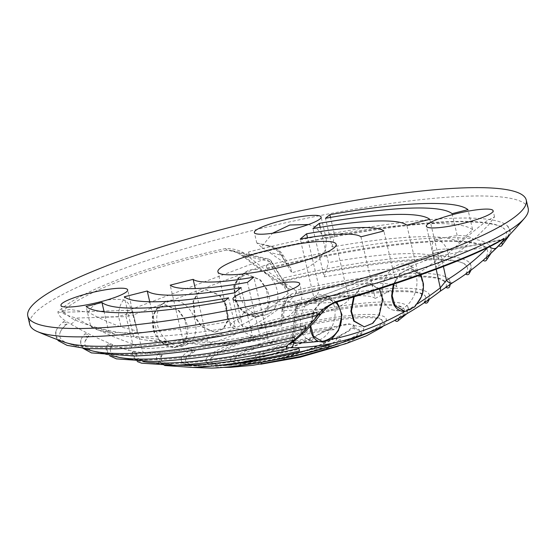 <?xml version="1.0" encoding="UTF-8"?>
<svg xmlns="http://www.w3.org/2000/svg" width="556" height="556" viewBox="0 0 556 556"><rect width="100%" height="100%" fill="white"/><g stroke="black" fill="none" stroke-linecap="round" stroke-linejoin="round"><path stroke-width="0.42" stroke-dasharray="2.78 2.08" d="M285.534 349.411A419.919 319.776 87.9 0 0 322.716 332.022C331.724 327.331 340.494 324.614 349.022 323.856L353.943 325.329L348 331.105A419.919 319.776 -92.1 0 1 310.818 348.494A419.919 319.776 -92.1 0 1 272.19 359.656L251.632 362.63L243.34 363.151L240.116 362.727L246.906 360.573A419.919 319.776 87.9 0 0 285.534 349.411M256.226 362.575L259.867 364.284L263.322 361.622L272.287 360.073A420.357 320.11 87.9 0 0 281.968 357.897L283.949 359.614L285.624 356.966A420.357 320.11 87.9 0 0 310.915 348.911A420.357 320.11 87.9 0 0 335.581 338.152L336.491 339.278L339.049 336.401A420.357 320.11 87.9 0 0 348.098 331.522L353.206 327.769L354.123 328.957L354.04 325.733C353.727 324.676 352.094 324.19 349.126 324.28L338.027 326.316A68.277 10.96 -13.1 0 0 252.904 346.054A68.277 10.96 -13.1 0 0 230.587 359.635A68.277 10.96 -13.1 0 0 240.22 363.158C241.137 363.86 246.475 363.666 256.226 362.575A68.277 10.96 -13.1 0 0 289.634 357.313A68.277 10.96 -13.1 0 0 309.539 352.678A68.277 10.96 -13.1 0 0 341.356 342.83A68.277 10.96 -13.1 0 0 363.541 328.693A68.277 10.96 -13.1 0 0 354.04 325.733M185.711 320.402L179.018 310.623L165.688 304.973L157.202 308.552L152.81 316.691L154.443 332.182C157.737 339.584 162.623 344.47 169.094 346.826L174.598 347.611L182.007 344.866C188.192 338.993 189.429 330.834 185.711 320.402M185.148 320.423L178.455 310.644L165.125 304.994L156.639 308.573L152.247 316.711L153.88 332.203L160.573 341.989L173.91 347.639L182.396 344.06L186.781 335.914L185.148 320.423M226.459 305.056L219.766 295.278L206.436 289.627L197.943 293.207L193.557 301.345L195.191 316.837L201.884 326.615L215.214 332.273L223.7 328.686L228.092 320.548L226.459 305.056M225.896 305.077L219.203 295.299L205.873 289.648L197.387 293.227L192.995 301.366L194.628 316.857L201.321 326.636L214.658 332.293L223.144 328.707L227.529 320.569L225.896 305.077M267.207 289.711L260.514 279.932L247.177 274.275L238.691 277.861L234.305 285.999L235.939 301.491C240.734 311.513 247.496 316.656 256.233 316.913C261.139 316.538 264.746 314.209 267.054 309.928C270.077 303.993 270.126 297.258 267.207 289.711M266.644 289.732L259.951 279.946L246.621 274.296L238.135 277.875L233.742 286.02L235.376 301.512L242.069 311.29L255.399 316.941L263.891 313.362L268.277 305.223L266.644 289.732M261.438 247.114L257.046 243.028L267.353 245.801A19.516 17.125 -77 0 1 270.696 246.19L270.696 246.19A19.516 17.125 -77 0 1 281.579 255.239L287.202 264.468A398.694 141.134 -123.1 0 1 269.688 252.48L261.438 247.114L272.461 233.256M308.49 224.506L315.342 226.813L326.33 239.476L325.642 249.561L319.088 259.694L307.079 268.173L291.761 272.864L290.857 268.027L287.202 264.468M88.328 312.319C94.895 298.947 113.528 298.857 121.896 299.58L123.675 299.913C127.741 301.498 130.639 305.772 132.356 312.743L137.256 331.056L121.138 327.018A398.694 326.059 -90.1 0 1 97.78 317.226L88.328 312.319L69.542 309.386L62.355 311.499L72.009 318.463C92.31 328.943 139.056 338.124 137.256 331.056L127.678 289.871M267.054 309.928A358.724 278.764 64.4 0 0 288.223 293.401A6.505 3.996 -131.4 0 0 293.29 297.078A364.354 283.143 -115.6 0 1 224.52 338.555A364.354 283.143 -115.6 0 1 144.546 353.102L127.838 350.183A420.044 343.518 89.9 0 1 70.445 323.919C62.328 319.478 58.151 315.412 57.907 311.721A222.504 47.441 169.5 0 1 120.569 278.695A222.504 47.441 169.5 0 1 225.84 248.476C235.598 248.601 243.215 251.368 248.706 256.775A420.044 148.688 -123.1 0 0 292.616 288.119C296.411 290.503 296.64 293.492 293.29 297.078M322.814 342.211L330.459 339.459C337.756 333.537 341.405 325.295 341.412 314.731L338.583 304.806L328.603 299.031L320.047 302.575L313.633 310.707L310.13 326.344M363.693 326.858L372.298 323.272L378.726 315.057L382.16 299.385L379.331 289.461L369.351 283.685L360.093 287.827L353.602 296.98M404.441 311.513L404.685 311.499C408.813 311.158 412.726 308.816 416.416 304.486C420.948 298.496 423.109 291.678 422.907 284.04L420.079 274.115L410.099 268.339L399.722 273.552L393.307 284.297M421.253 297.001L423.394 288.015M333.864 295.625A60.722 9.744 -13.1 0 0 267.575 307.996A60.722 9.744 -13.1 0 0 230.504 326.038A60.722 9.744 -13.1 0 0 245.418 328.937A60.722 9.744 -13.1 0 0 311.707 316.559A60.722 9.744 -13.1 0 0 348.786 298.516A60.722 9.744 -13.1 0 0 333.864 295.625M247.469 282.351L260.444 338.09A399.125 121.674 -100.1 0 0 268.159 338.757A87.174 13.99 166.9 0 1 235.32 343.17A87.174 13.99 166.9 0 1 227.877 343.608A87.174 13.99 166.9 0 1 207.485 340.967L195.288 288.564M260.444 338.09A111.033 17.82 166.9 0 1 209.139 344.268A111.033 17.82 166.9 0 1 202.773 344.379A111.033 17.82 166.9 0 1 183.16 340.904L170.192 285.172M432.756 250.909L436.001 267.61L449.081 258.568A398.694 292.936 42.7 0 0 467.068 245.286L474.004 239.372C462.46 231.352 445.446 238.399 437.44 239.254L435.834 239.657C432.436 240.963 431.414 244.716 432.756 250.909A19.516 9.125 167.6 0 1 447.024 249.206L449.081 258.568M474.004 239.372L488.717 224.805L494.541 216.847L487.369 220.544C472.058 231.491 435.028 264.1 436.001 267.61L426.382 226.278M300.893 304.57L302.151 294.145L293.922 293.311L292.157 293.776L288.119 296.216L283.171 307.246L281.496 325.802L280.627 324.294L283.018 321.118A398.694 174.25 89.2 0 0 295.16 310.033L300.893 304.57C291.413 298.322 256.253 302.186 244.035 312.194L238.183 321.583L242.235 325.983L251.736 328.485L281.496 325.802M241.123 287.57L252.361 335.873A134.886 21.642 166.9 0 1 190.034 343.379A134.886 21.642 166.9 0 1 173.354 343.184A134.886 21.642 166.9 0 1 158.481 339.299L149.738 301.748M252.361 335.873A399.125 121.674 -100.1 0 1 243.896 332.015L234.771 292.783M243.896 332.015A158.738 25.472 166.9 0 1 170.553 340.849A158.738 25.472 166.9 0 1 145.005 339.959A158.738 25.472 166.9 0 1 133.412 336.039L124.28 296.814M82.941 348.292L80.724 344.345L80.947 339.994A210.467 33.777 -13.1 0 1 85.242 333.656A2.168 2.071 -135.3 0 0 88.821 335.88A2.168 2.071 -135.3 0 0 89.314 335.039A206.7 33.172 -13.1 0 0 85.082 341.308A206.7 33.172 -13.1 0 0 95.632 351.816A206.7 33.172 -13.1 0 0 135.699 354.339A206.7 33.172 -13.1 0 0 305.466 327.164L305.918 328.513M80.947 339.994A210.467 33.777 -13.1 0 0 91.212 350.607M109.706 355.798L108.837 355.096L106.314 347.528A187.15 30.031 -13.1 0 1 108.128 343.914A2.168 2.106 -143.7 0 0 111.964 345.742A2.168 2.106 -143.7 0 0 112.312 344.991A183.258 29.405 -13.1 0 0 110.526 348.563A183.258 29.405 -13.1 0 0 123.119 358.175A183.258 29.405 -13.1 0 0 155.513 359.697A183.258 29.405 -13.1 0 0 294.43 338.354M106.314 347.528A187.15 30.031 -13.1 0 0 118.553 357.251M137.325 361.567L132.133 353.338A163.096 26.174 -13.1 0 1 132.641 351.739A2.168 2.127 -155.5 0 0 136.741 353.032A2.168 2.127 -155.5 0 0 136.901 352.511A159.085 25.527 -13.1 0 0 136.401 354.096A159.085 25.527 -13.1 0 0 151.552 362.755A159.085 25.527 -13.1 0 0 175.522 363.422A159.085 25.527 -13.1 0 0 286.542 347.062M132.133 353.338A163.096 26.174 -13.1 0 0 146.819 362.13M164.687 365.507L159.211 362.943L156.889 359.954L156.549 357.188A140.036 22.469 -13.1 0 1 158.272 353.574A2.168 2.099 -141.8 0 0 162.109 355.208A2.168 2.099 -141.8 0 0 162.533 354.158A135.935 21.816 -13.1 0 0 160.858 357.689A135.935 21.816 -13.1 0 0 179.268 365.327A135.935 21.816 -13.1 0 0 194.322 365.403A135.935 21.816 -13.1 0 0 299.058 349.182L299.482 350.933M156.549 357.188A140.036 22.469 -13.1 0 0 174.306 365A140.036 22.469 -13.1 0 0 177.621 365.188M504.702 239.879A232.943 37.384 -13.1 0 0 507.294 225.764A232.943 37.384 -13.1 0 0 248.497 251.979A420.809 47.086 -104.1 0 0 249.561 254.738A229.322 36.8 -13.1 0 1 504.368 228.968C502.589 224.617 476.534 219.37 434.375 223.025C385.329 226.528 315.419 238.795 249.561 255.461L249.561 254.738M498.704 245.655A229.322 36.8 -13.1 0 0 501.505 243.097A229.322 36.8 -13.1 0 0 504.368 228.968M483.199 260.277A2.168 2.071 44.7 0 1 483.157 260.236A420.809 402.447 44.7 0 0 486.264 257.491A210.467 33.777 -13.1 0 0 489.134 245.008A210.467 33.777 -13.1 0 0 266.171 265.511A420.809 24.2 -103.6 0 0 267.005 268.117A206.7 33.172 -13.1 0 1 486 248.011C484.658 243.994 461.675 239.163 424.256 242.305C382.639 245.154 323.898 255.1 267.102 268.923L267.005 268.117M483.157 260.236A206.7 33.172 -13.1 0 0 486 248.011M465.768 273.997A2.168 2.106 36.3 0 1 465.65 273.865A420.809 408.278 36.3 0 0 468.979 271.272A187.15 30.031 -13.1 0 0 469.702 262.967A187.15 30.031 -13.1 0 0 282.99 278.056A420.809 2.829 -103 0 1 283.532 280.502A183.258 29.405 -13.1 0 1 466.38 265.754C460.597 254.092 373.75 259.701 283.748 281.399L283.532 280.502M465.65 273.865A183.258 29.405 -13.1 0 0 466.38 265.754M445.933 287.125A2.168 2.127 24.5 0 1 445.877 287.049A420.809 412.211 24.5 0 0 449.394 284.623A163.096 26.174 -13.1 0 0 449.102 279.571A163.096 26.174 -13.1 0 0 295.987 290.218A420.809 28.467 -102.5 0 1 296.237 292.505A159.085 25.527 -13.1 0 1 445.606 282.142L440.783 279.334C435.855 277.687 428.03 276.846 417.32 276.805C386.802 277.062 346.555 282.622 296.584 293.485L296.237 292.505M445.877 287.049A159.085 25.527 -13.1 0 0 445.606 282.142M424.534 302.568A2.168 2.099 38.2 0 1 424.124 302.075A420.809 407.27 38.2 0 0 427.745 299.92A140.036 22.469 -13.1 0 0 428.891 293.811A140.036 22.469 -13.1 0 0 287.111 305.049A420.809 2.46 -103.2 0 0 287.598 307.051A135.935 21.816 -13.1 0 1 425.243 296.167C425.416 295.799 424.138 295.021 421.399 293.832C415.297 291.747 404.205 291.142 388.13 292.018C360.163 293.811 326.74 299.191 287.848 308.163L287.598 307.051M424.124 302.075A135.935 21.816 -13.1 0 0 425.243 296.167M395.01 320.284A2.168 1.918 58.9 0 1 394.878 320.061A420.809 372.52 58.9 0 0 398.325 318.366A116.489 18.695 -13.1 0 0 407.84 306.773A116.489 18.695 -13.1 0 0 260.729 323.383A420.809 109.386 -105.6 0 0 262.21 324.899A112.319 18.021 -13.1 0 1 404.052 308.9L403.566 308.344C403.274 308.094 401.634 305.758 386.316 305.251C360.135 304.605 306.968 313.549 262.05 326.233A2.168 0.563 -105.6 0 0 262.21 324.899M394.878 320.061A112.319 18.021 -13.1 0 0 404.052 308.9M360.941 335.803A92.546 14.852 -13.1 0 0 386.024 318.414A92.546 14.852 -13.1 0 0 363.471 314.515A92.546 14.852 -13.1 0 0 236.126 342.086A92.546 14.852 -13.1 0 0 205.873 360.337A92.546 14.852 -13.1 0 0 228.669 365.285A92.546 14.852 -13.1 0 0 236.057 364.861A92.546 14.852 -13.1 0 0 328.978 346.638M528.2 208.417A255.892 41.068 -13.1 0 0 465.337 196.226A255.892 41.068 -13.1 0 0 113.229 272.454A255.892 41.068 -13.1 0 0 29.739 324.412M487.16 256.754A420.044 308.622 42.7 0 1 453.279 282.267L439.462 291.747A364.354 252.876 -71.7 0 1 386.886 324.363M353.477 338.708A88.307 14.171 -13.1 0 0 354.867 338.187A88.307 14.171 -13.1 0 0 382.125 320.305A88.307 14.171 -13.1 0 0 360.594 316.572A88.307 14.171 -13.1 0 0 239.08 342.878A88.307 14.171 -13.1 0 0 210.21 360.309A88.307 14.171 -13.1 0 0 231.963 365.021A88.307 14.171 -13.1 0 0 242.562 364.319A88.307 14.171 -13.1 0 0 353.477 338.708M192.765 367.453L189.561 366.842L181.722 362.171L181.166 359.523A116.489 18.695 -13.1 0 1 191.062 349.62A2.168 1.918 -121.1 0 0 195.045 350.197A112.319 18.021 -13.1 0 0 185.495 359.76A112.319 18.021 -13.1 0 0 208.799 366.043A112.319 18.021 -13.1 0 0 213.163 365.938A112.319 18.021 -13.1 0 0 327.713 345.359A420.809 109.386 74.4 0 0 328.665 344.609M181.166 359.523A116.489 18.695 -13.1 0 0 203.426 366.063A116.489 18.695 -13.1 0 0 209.855 365.952A116.489 18.695 -13.1 0 0 217.396 365.542M57.331 339.591L55.676 336.234L56.156 330.744A232.943 37.384 -13.1 0 1 63.697 321.576A2.168 2.043 -130.1 0 0 67.061 324.085A2.168 2.043 -130.1 0 0 67.63 323.258A229.322 36.8 -13.1 0 0 60.194 332.328A229.322 36.8 -13.1 0 0 69 343.747A229.322 36.8 -13.1 0 0 116.155 347.361A229.322 36.8 -13.1 0 0 316.781 314.175A420.809 47.086 75.9 0 0 316.774 312.354M56.156 330.744A232.943 37.384 -13.1 0 0 64.718 342.267M228.592 297.856L235.271 326.553A399.125 121.674 -100.1 0 1 228.884 321.57L224.207 301.463M228.884 321.57A198.422 31.845 166.9 0 1 137.2 332.606A198.422 31.845 166.9 0 1 98.44 330.104A198.422 31.845 166.9 0 1 90.774 326.601L86.097 306.495M235.271 326.553A181.944 29.197 166.9 0 1 151.197 336.679A181.944 29.197 166.9 0 1 117.768 334.9A181.944 29.197 166.9 0 1 108.635 331.167L104.139 311.86M281.968 357.897A43.778 7.026 -13.1 0 0 326.219 346.576A43.778 7.026 -13.1 0 0 340.474 337.575A43.778 7.026 -13.1 0 0 339.049 336.401M263.322 361.622A63.996 10.272 -13.1 0 0 338.729 343.587A63.996 10.272 -13.1 0 0 359.53 330.347A63.996 10.272 -13.1 0 0 353.206 327.769M338.027 326.316L334.107 329.68L331.237 328.575L322.814 332.446A420.357 320.11 -92.1 0 1 313.765 337.318A43.778 7.026 -13.1 0 0 269.507 348.64A43.778 7.026 -13.1 0 0 255.204 357.418A43.778 7.026 -13.1 0 0 256.684 358.822A420.357 320.11 -92.1 0 1 247.003 360.997L241.353 362.429L240.824 364.993L240.22 363.158M331.237 328.575A63.996 10.272 -13.1 0 0 255.829 346.61A63.996 10.272 -13.1 0 0 234.91 359.343A63.996 10.272 -13.1 0 0 241.353 362.429M285.624 356.966A39.462 6.331 -13.1 0 0 323.522 347.09A39.462 6.331 -13.1 0 0 336.366 338.979A39.462 6.331 -13.1 0 0 335.581 338.152M313.765 337.318L312.215 340.369L310.297 339.077A420.357 320.11 -92.1 0 1 285.631 349.828A420.357 320.11 -92.1 0 1 260.34 357.89L257.817 360.434L256.684 358.822M310.297 339.077A39.462 6.331 -13.1 0 0 272.398 348.953A39.462 6.331 -13.1 0 0 259.506 356.869A39.462 6.331 -13.1 0 0 260.34 357.89M248.497 251.979L249.561 255.461M260.729 323.383A2.168 0.563 -105.6 0 0 262.05 326.233M287.111 305.049L287.848 308.163M295.987 290.218L296.584 293.485M282.99 278.056L283.748 281.399M266.171 265.511L267.102 268.923M360.913 236.8L375.251 298.419A399.125 391.007 129.4 0 0 396.838 286.715L383.869 230.983M375.251 298.419A87.174 13.99 -13.1 0 0 314.578 300.629A399.125 121.674 79.9 0 0 319.561 289.537L307.517 237.773M396.838 286.715A111.033 17.82 -13.1 0 0 319.561 289.537M314.578 300.629L300.24 239.01M207.485 340.967A399.125 391.007 -50.6 0 1 183.16 340.904M268.159 338.757L253.821 277.138M429.774 219.342L438.906 258.568A399.125 391.007 129.4 0 1 418.063 273.469L406.825 225.159M418.063 273.469A134.886 21.642 -13.1 0 0 324.183 276.888L312.938 228.579M438.906 258.568A158.738 25.472 -13.1 0 0 328.415 262.592L320.207 227.321M452.104 213.678L458.783 242.374A399.125 391.007 129.4 0 0 472.642 229.76L467.964 209.654M472.642 229.76A198.422 31.845 -13.1 0 0 334.531 234.792L330.486 217.41M458.783 242.374A181.944 29.197 -13.1 0 0 332.147 246.989L325.469 218.293M335.921 302.311A6.505 0.897 73.5 0 1 335.817 302.304C329.625 304.716 325.142 306.975 322.362 309.087A413.553 180.742 89.2 0 1 293.054 338.069A6.505 5.574 -126.9 0 1 291.108 343.358M321.583 313.236A6.505 5.171 -141.3 0 0 322.362 309.087L295.743 310.422A6.505 1.453 -174.4 0 1 295.118 309.706A6.505 1.453 -174.4 0 1 297.147 308.865A6.505 4.087 -110.6 0 1 299.302 304.25A6.505 4.087 -110.6 0 1 299.844 304.111L436.307 252.716A6.505 3.885 -101.1 0 1 436.801 252.556L502.888 239.295A6.505 6.095 57.6 0 1 501.151 240.032A219.064 23.435 164.3 0 1 335.817 302.304L299.844 304.111A6.505 5.852 87.1 0 0 295.743 310.422L293.054 338.069L292.102 340.738L292.463 342.329M453.279 282.267A6.505 4.323 -121.8 0 1 452.855 282.587M436.182 269.215L433.604 257.47A6.505 3.044 167.6 0 1 441.04 255.697L443.41 266.491M298.913 348.445A420.809 2.46 76.8 0 1 299.058 349.182M293.888 340.063A420.044 183.584 -90.8 0 0 294.666 339.41M63.697 321.576A420.809 396.15 -130.1 0 0 67.63 323.258M85.242 333.656A420.809 402.447 -135.3 0 0 89.314 335.039M305.341 325.635A420.809 24.2 76.4 0 1 305.466 327.164M108.128 343.914A420.809 408.278 -143.7 0 0 112.312 344.991M132.641 351.739A420.809 412.211 -155.5 0 0 136.901 352.511M158.272 353.574A420.809 407.27 -141.8 0 0 162.533 354.158M191.062 349.62A420.809 372.52 -121.1 0 0 195.045 350.197M489.502 246.739A6.505 4.413 -135.5 0 1 489.023 246.315L501.067 239.99M328.777 347.076A2.168 0.563 74.4 0 1 327.713 345.359M317.309 315.37L316.781 314.175M501.151 240.032L436.307 252.716A6.505 4.087 -110.6 0 0 435.758 252.855A6.505 6.505 0 0 1 436.801 252.556A6.505 3.885 -101.1 0 1 436.807 252.556A6.505 3.885 -101.1 0 1 441.04 255.697L489.023 246.315A413.553 303.854 -137.3 0 1 487.723 247.629M435.834 239.657A19.516 11.655 -101.1 0 1 447.024 249.206L467.068 245.286M292.157 293.776A19.516 17.549 87.1 0 0 284.04 310.589L283.018 321.118M283.171 307.246A19.516 4.351 5.6 0 0 282.17 308.448A19.516 4.351 5.6 0 0 284.04 310.589L295.16 310.033M158.481 339.299A399.125 391.007 -50.6 0 1 133.412 336.039M324.183 276.888A399.125 121.674 79.9 0 0 328.415 262.592M332.147 246.989A399.125 121.674 79.9 0 0 334.531 234.792M108.635 331.167A399.125 391.007 -50.6 0 1 90.774 326.601M421.017 274.747L410.662 268.319L400.362 273.448L393.933 284.088M379.491 288.828L369.914 283.664L360.733 287.737L354.241 296.786M336.922 302.012L329.166 299.01L320.798 302.401L314.411 310.269L310.672 325.774M123.675 299.913A19.516 11.231 88.3 0 0 118.595 316.621L121.138 327.018M132.356 312.743A19.516 3.19 166.2 0 0 118.595 316.621L97.78 317.226M267.353 245.801C273.038 246.774 277.903 250.311 281.941 256.406L291.761 272.864M281.941 256.406A19.516 1.585 -31.3 0 0 282.955 255.051A19.516 1.585 -31.3 0 0 281.579 255.239L269.688 252.48M248.706 256.775A6.505 4.135 -51.2 0 1 243.945 257.032A6.505 4.135 -51.2 0 1 242.923 255.28L231.254 250.402L226.66 250.033A219.064 46.704 -10.5 0 0 61.327 312.305C64.413 314.383 69.389 316.294 76.255 318.053A6.505 3.371 -59.6 0 1 70.445 323.919M57.907 311.721A6.505 6.019 -132.6 0 0 61.327 312.305L128.665 310.345L265.129 258.95A6.505 5.706 -77 0 1 267.756 258.867L267.756 258.867A6.505 5.706 -77 0 1 271.384 261.883L286.152 286.138A413.553 146.388 56.9 0 1 242.923 255.28L271.384 261.883A6.505 0.528 -31.3 0 1 271.842 261.82A6.505 6.505 0 0 0 267.756 258.867L231.254 250.402C233.694 250.596 237.926 252.806 243.945 257.032L243.945 257.032C258.992 269.118 273.621 279.557 287.827 288.355L287.827 288.355A6.505 4.858 -58.3 0 1 286.152 286.138L288.057 288.453L288.223 293.401L269.98 263.433A6.505 0.528 -31.3 0 0 271.842 261.82L287.827 288.355A6.505 4.858 -58.3 0 0 292.616 288.119M225.84 248.476A6.505 0.973 -102.4 0 0 226.66 250.033L265.129 258.95A6.505 4.087 69.4 0 1 269.98 263.433L133.523 314.828A6.505 4.087 69.4 0 0 128.665 310.345A6.505 3.746 88.3 0 0 126.08 316.607A6.505 1.063 -13.8 0 1 133.523 314.828L141.773 348.563A6.505 3.843 -90.3 0 0 144.546 353.102M169.094 346.826A358.724 278.764 64.4 0 1 141.773 348.563L132.766 343.914L126.08 316.607L76.255 318.053A413.553 338.208 -90.1 0 0 132.766 343.914A6.505 3.607 -71.4 0 1 127.838 350.183M255.399 316.941L256.233 316.913A358.724 278.764 64.4 0 1 220.517 334.246A358.724 278.764 64.4 0 1 182.007 344.866M309.97 340.501A23.852 16.555 108.3 0 0 310.192 340.578A23.852 16.555 108.3 0 0 333.294 323.446A23.852 16.555 108.3 0 0 325.392 295.361A23.852 16.555 108.3 0 0 325.17 295.285A23.852 16.555 108.3 0 0 302.068 312.416A23.852 16.555 108.3 0 0 309.97 340.501M389.846 271.085A23.852 16.555 108.3 0 0 385.099 303.93A23.852 16.555 108.3 0 0 392.063 309.741A23.852 16.555 108.3 0 0 409.265 303.11A23.852 16.555 108.3 0 0 414.005 270.258A23.852 16.555 108.3 0 0 407.041 264.447A23.852 16.555 108.3 0 0 389.846 271.085M274.886 308.003A23.852 18.536 -115.6 0 1 268.555 313.765A23.852 18.536 -115.6 0 1 247.816 308.934A23.852 18.536 -115.6 0 1 241.631 276.485A23.852 18.536 -115.6 0 1 247.962 270.723A23.852 18.536 -115.6 0 1 268.701 275.554A23.852 18.536 -115.6 0 1 274.886 308.003M177.176 300.761A23.852 18.536 -115.6 0 1 196.004 328.45A23.852 18.536 -115.6 0 1 186.677 344.602A23.852 18.536 -115.6 0 1 175.599 345.401A23.852 18.536 -115.6 0 1 156.764 317.712A23.852 18.536 -115.6 0 1 166.091 301.56A23.852 18.536 -115.6 0 1 177.176 300.761M348 331.105L348.098 331.522M330.459 339.459A358.724 248.97 108.3 0 0 331.188 339.313M416.416 304.486A358.724 248.97 108.3 0 0 417.486 303.812M290.955 343.483L292.102 340.738L295.118 309.706A6.505 6.505 0 0 1 299.302 304.25L435.758 252.855A6.505 4.087 -110.6 0 0 433.604 257.47L297.147 308.865L294.006 341.12M322.716 332.022L322.814 332.446M246.906 360.573L247.003 360.997M272.19 359.656L272.287 360.073M353.943 325.329L354.235 326.58M165.688 304.973L165.125 304.994M206.436 289.627L205.873 289.648M247.177 274.275L246.621 274.296M256.816 243.097L254.356 232.554M230.504 326.038L217.889 271.835M302.151 294.145L299.698 283.602M85.082 341.308L88.821 335.88M110.526 348.563L111.964 345.742M136.401 354.096L136.741 353.032M160.858 357.689L162.109 355.208M498.815 245.759A420.809 420.809 0 0 0 501.505 243.097M382.125 320.305L380.38 319.193C377.218 317.928 371.13 317.441 362.116 317.719C337.304 318.456 292.442 327.102 258.304 337.749C228.551 346.242 208.41 358.266 210.21 360.309M386.024 318.414L386.462 320.833L383.292 326.073M185.495 359.76C185.176 358.446 188.067 355.784 194.176 351.767M60.194 332.328C60.972 330.09 63.259 327.338 67.061 324.085M309.539 352.678A420.809 420.809 0 0 0 352.553 339.063A420.809 420.809 0 0 0 354.867 338.187M259.506 356.869L259.471 357.286C255.308 357.035 286.945 343.518 312.215 340.369M257.817 360.434L255.204 357.418M283.949 359.614C303.228 356.264 319.234 351.802 331.981 346.228C342.767 340.474 339.918 340.689 340.474 337.575M359.53 330.347L354.123 328.957M363.541 328.693L363.763 330.938L359.544 336.199L347.208 342.691L338.312 346.166M260.938 364.173L259.867 364.284M334.107 329.673C312.229 331.988 280.37 339.313 259.145 346.902C241.033 354.339 232.957 358.502 234.91 359.405L234.91 359.343M240.824 364.993C230.719 364.152 230.316 360.198 230.587 359.635M242.562 364.319A420.809 420.809 0 0 0 289.634 357.313M507.294 225.764L510.137 230.42L510.144 234.222M407.84 306.773L408.5 309.407L406.783 313.772M428.891 293.811L429.67 295.632L429.454 299.156M449.102 279.571L450.214 281.968L450.346 284.179M469.702 262.967L471.259 266.032L471.05 270.119M489.134 245.008L491.261 248.831L491.059 253.175M348.786 298.516L336.171 244.313M202.773 344.379A399.125 399.125 0 0 0 235.32 343.17M494.541 216.847L493.123 210.752M238.183 321.583L232.957 299.135M69 343.747A420.809 420.809 0 0 0 83.365 348.334M95.632 351.816A420.809 420.809 0 0 0 112.59 355.965M123.119 358.175A420.809 420.809 0 0 0 143.594 361.678M151.552 362.755A420.809 420.809 0 0 0 174.306 365M179.268 365.327A420.809 420.809 0 0 0 203.426 366.063M208.799 366.043A420.809 420.809 0 0 0 236.057 364.861M223.227 367.391L213.553 366.46L206.561 362.72L205.873 360.337M288.119 296.216A19.516 19.516 0 0 0 282.17 308.448L280.627 324.294M145.005 339.959A399.125 399.125 0 0 0 173.354 343.184M98.44 330.104A399.125 399.125 0 0 0 117.768 334.9M410.099 268.339L410.662 268.319M369.351 283.685L369.914 283.664M328.603 299.031L329.166 299.01M257.046 243.028L270.696 246.19A19.516 19.516 0 0 1 282.955 255.051L290.857 268.027M62.355 311.499L60.938 305.404M326.33 239.476L321.104 217.021M215.214 332.273L214.658 332.293M174.598 347.611L173.91 347.639M240.116 362.727L240.407 363.978M310.192 340.578A23.852 23.852 0 0 0 319.874 341.683M335.755 302.36A23.852 23.852 0 0 0 325.17 295.285M392.063 309.741A23.852 23.852 0 0 0 417.653 302.631M420.148 275.06A23.852 23.852 0 0 0 407.041 264.447M247.962 270.723A23.852 23.852 0 0 0 240.47 308.135A23.852 23.852 0 0 0 268.555 313.765M166.091 301.56A23.852 23.852 0 0 0 170.087 346.089A23.852 23.852 0 0 0 186.677 344.602"/><path stroke-width="0.83" d="M262.779 234.187A34.263 5.497 166.9 0 1 254.356 232.554A34.263 5.497 166.9 0 1 275.276 222.372A34.263 5.497 166.9 0 1 312.687 215.387A34.263 5.497 166.9 0 1 321.104 217.021A34.263 5.497 166.9 0 1 300.184 227.202A34.263 5.497 166.9 0 1 262.779 234.187M272.461 233.256L289.815 225.013L308.49 224.506M69.354 307.037A34.263 5.497 -13.1 0 0 106.759 300.052A34.263 5.497 -13.1 0 0 127.678 289.871A34.263 5.497 -13.1 0 0 119.262 288.237A34.263 5.497 -13.1 0 0 81.857 295.222A34.263 5.497 -13.1 0 0 60.938 305.404A34.263 5.497 -13.1 0 0 69.354 307.037M310.672 325.774L313.528 336.408L323.509 342.183L332.113 338.597L338.541 330.382L341.975 314.71L336.922 302.012M310.13 326.344L310.137 326.511C310.721 334.01 313.494 338.965 318.456 341.384L323.509 342.183M353.602 296.98L350.885 311.158L353.713 321.083L364.256 326.838L372.861 323.251L379.289 315.037L382.716 299.364L379.491 288.828M354.241 296.786L351.448 311.138L354.276 321.062L364.256 326.838M393.933 284.088L392.195 295.792L395.024 305.717L405.004 311.492L414.769 306.884L421.253 297.001M423.394 288.015L423.463 284.019L421.017 274.747M393.307 284.297L391.632 295.813C392.71 305.974 397.06 311.2 404.685 311.499M321.25 241.422A60.722 9.744 -13.1 0 0 254.961 253.793A60.722 9.744 -13.1 0 0 217.889 271.835A60.722 9.744 -13.1 0 0 232.811 274.733A60.722 9.744 -13.1 0 0 299.1 262.356A60.722 9.744 -13.1 0 0 336.171 244.313A60.722 9.744 -13.1 0 0 321.25 241.422M213.539 281.989A87.174 13.99 166.9 0 1 193.147 279.348L170.192 285.172A111.033 17.82 166.9 0 0 196.164 288.529A111.033 17.82 166.9 0 0 247.469 282.351L253.821 277.138A87.174 13.99 166.9 0 1 213.539 281.989M195.288 288.564L193.147 279.348M484.707 209.119A34.263 5.497 -13.1 0 0 447.302 216.096A34.263 5.497 -13.1 0 0 426.382 226.278A34.263 5.497 -13.1 0 0 434.799 227.911A34.263 5.497 -13.1 0 0 472.204 220.934A34.263 5.497 -13.1 0 0 493.123 210.752A34.263 5.497 -13.1 0 0 484.707 209.119M291.281 281.968A34.263 5.497 166.9 0 1 299.698 283.602A34.263 5.497 166.9 0 1 278.778 293.783A34.263 5.497 166.9 0 1 241.373 300.768A34.263 5.497 166.9 0 1 232.957 299.135A34.263 5.497 166.9 0 1 253.877 288.953A34.263 5.497 166.9 0 1 291.281 281.968M178.796 295.076A134.886 21.642 166.9 0 1 147.236 290.99L124.28 296.814A158.738 25.472 166.9 0 0 161.421 301.616A158.738 25.472 166.9 0 0 234.771 292.783L241.123 287.57A134.886 21.642 166.9 0 1 178.796 295.076M149.738 301.748L147.236 290.99M83.365 348.334A420.809 420.809 0 0 0 91.212 350.607A210.467 33.777 -13.1 0 0 132.474 353.303A210.467 33.777 -13.1 0 0 305.341 325.635L305.918 328.513C242.27 344.018 176.481 354.554 134.163 355.993L91.476 352.907L82.941 348.292M112.59 355.965A420.809 420.809 0 0 0 118.553 357.251A187.15 30.031 -13.1 0 0 152.254 358.933A187.15 30.031 -13.1 0 0 294.117 337.138L294.43 338.354A420.809 2.829 77 0 1 294.117 337.138M143.594 361.678A420.809 420.809 0 0 0 146.819 362.13A163.096 26.174 -13.1 0 0 172.235 362.922A163.096 26.174 -13.1 0 0 286.048 346.152L286.764 348.73L286.542 347.062A420.809 28.467 77.5 0 1 286.048 346.152M177.621 365.188A140.036 22.469 -13.1 0 0 191.021 365.16A140.036 22.469 -13.1 0 0 298.913 348.445L299.482 350.933C257.192 360.67 221.622 366.175 192.751 367.453L164.687 365.507M292.463 342.329L293.825 343.017A6.505 4.566 89.9 0 1 290.712 347.771C286.479 347.549 285.742 346.402 288.501 344.324A420.044 183.584 -90.8 0 0 293.888 340.063M501.575 242.75A2.168 2.043 49.9 0 1 501.54 245.863A2.168 2.043 49.9 0 1 498.704 245.655A420.809 396.15 49.9 0 0 501.575 242.75A232.943 37.384 -13.1 0 0 504.702 239.879A420.809 420.809 0 0 0 524.496 218.23A255.892 41.068 -13.1 0 0 528.2 208.417L526.261 200.077A255.892 41.068 -13.1 0 0 463.391 187.886A255.892 41.068 -13.1 0 0 184.029 240.039A255.892 41.068 -13.1 0 0 27.8 316.072A255.892 41.068 -13.1 0 0 90.663 328.269A255.892 41.068 -13.1 0 0 370.025 276.117A255.892 41.068 -13.1 0 0 526.261 200.077M27.8 316.072L29.739 324.412A255.892 41.068 -13.1 0 0 37.398 331.578A255.892 41.068 -13.1 0 0 92.609 336.609A255.892 41.068 -13.1 0 0 444.71 260.375A255.892 41.068 -13.1 0 0 524.496 218.23M294.666 339.41A420.044 183.584 -90.8 0 0 318.268 314.884C321.396 310.039 327.345 305.605 336.109 301.581A222.504 23.797 -15.7 0 0 440.38 267.04A222.504 23.797 -15.7 0 0 504.042 238.336C504.758 238.788 502.256 241.923 496.536 247.747A420.044 308.622 42.7 0 1 487.16 256.754A420.809 420.809 0 0 0 498.815 245.759M328.978 346.638A92.546 14.852 -13.1 0 0 356.014 337.714A92.546 14.852 -13.1 0 0 360.941 335.803A420.809 420.809 0 0 0 386.886 324.363A364.354 252.876 -71.7 0 1 365.792 333.405A364.354 252.876 -71.7 0 1 290.712 347.771M37.398 331.578A420.809 420.809 0 0 0 64.718 342.267A232.943 37.384 -13.1 0 0 112.979 346.061A232.943 37.384 -13.1 0 0 316.774 312.354L317.309 315.37C243.146 334.17 164.242 347.222 114.647 348.883L86.534 348.598L67.074 345.366L58.394 340.758L57.331 339.591M224.207 301.463A198.422 31.845 166.9 0 1 132.516 312.507A198.422 31.845 166.9 0 1 86.097 306.495L101.956 302.478A181.944 29.197 166.9 0 0 144.525 307.982A181.944 29.197 166.9 0 0 228.592 297.856L224.207 301.463M104.139 311.86L101.956 302.478M398.388 318.484A2.168 1.918 58.9 0 1 395.01 320.284M427.911 300.24A2.168 2.099 38.2 0 1 424.534 302.568M449.477 284.741A2.168 2.127 24.5 0 1 449.609 286.743A2.168 2.127 24.5 0 1 445.933 287.125M469.16 271.53A2.168 2.106 36.3 0 1 465.768 273.997M486.305 257.532A2.168 2.071 44.7 0 1 486.257 260.396A2.168 2.071 44.7 0 1 483.199 260.277M360.913 236.8L383.869 230.983A111.033 17.82 -13.1 0 0 306.585 233.798L300.24 239.01A87.174 13.99 -13.1 0 1 360.913 236.8M325.469 218.293L329.854 214.685A198.422 31.845 -13.1 0 1 467.964 209.654L452.104 213.678A181.944 29.197 -13.1 0 0 325.469 218.293M312.938 228.579L319.29 223.366A158.738 25.472 -13.1 0 1 429.774 219.342L406.825 225.159A134.886 21.642 -13.1 0 0 312.938 228.579M307.517 237.773L306.585 233.798M320.207 227.321L319.29 223.366M330.486 217.41L329.854 214.685M417.486 303.812A358.724 248.97 108.3 0 0 440.276 287.862A6.505 3.28 52.5 0 1 439.782 291.552L439.782 291.552A6.505 3.28 52.5 0 1 439.462 291.747M318.268 314.884A6.505 5.171 -141.3 0 0 321.583 313.236L321.583 313.236C311.93 325.295 301.769 335.337 291.108 343.358L291.108 343.358A6.505 5.574 -126.9 0 1 288.501 344.324M386.886 324.363C405.004 315.62 422.636 304.688 439.782 291.552L452.855 282.587A6.505 4.323 -121.8 0 1 446.44 280.3A413.553 303.854 -137.3 0 0 487.723 247.629M436.182 269.215L440.276 287.862L446.44 280.3L443.41 266.491M217.396 365.542A116.489 18.695 -13.1 0 0 328.665 344.609A2.168 0.563 74.4 0 1 328.777 347.076C287.806 358.606 239.983 367.203 211.586 368.114L192.765 367.453M496.536 247.747A6.505 4.413 -135.5 0 1 489.502 246.739M336.109 301.581A6.505 0.897 73.5 0 1 335.921 302.311C412.469 279.654 478.674 254.856 502.888 239.295L502.888 239.295A6.505 6.095 57.6 0 0 504.042 238.336M331.188 339.313A358.724 248.97 108.3 0 0 367.745 328.881A358.724 248.97 108.3 0 0 404.678 311.506M294.006 341.12L293.825 343.017A358.724 248.97 108.3 0 0 318.456 341.384M404.441 311.513L405.004 311.492M294.763 339.862C238.934 352.608 192.001 359.815 153.963 361.483L116.399 358.863L109.706 355.798M286.764 348.73C241.992 358.509 204.386 364.048 173.958 365.341L141.662 363.186L137.325 361.567M383.292 326.073L381.652 327.442L366.494 335.782L346.124 343.601L300.469 356.479L252.848 365.313L230.399 367.328L223.227 367.391M338.312 346.166L300.101 357.223L260.938 364.173M510.144 234.222L501.54 245.863M406.783 313.772L397.728 321.076M429.454 299.156L427.64 302.346M450.346 284.179L449.609 286.743M471.05 270.119L469.069 273.858M491.059 253.175L486.257 260.396M452.855 282.587C465.163 274.963 476.596 266.352 487.16 256.754M321.583 313.236C327.727 306.307 330.25 304.688 335.921 302.311M319.874 341.683A23.852 23.852 0 0 0 335.755 302.36M417.653 302.631A23.852 23.852 0 0 0 420.148 275.06"/></g></svg>
